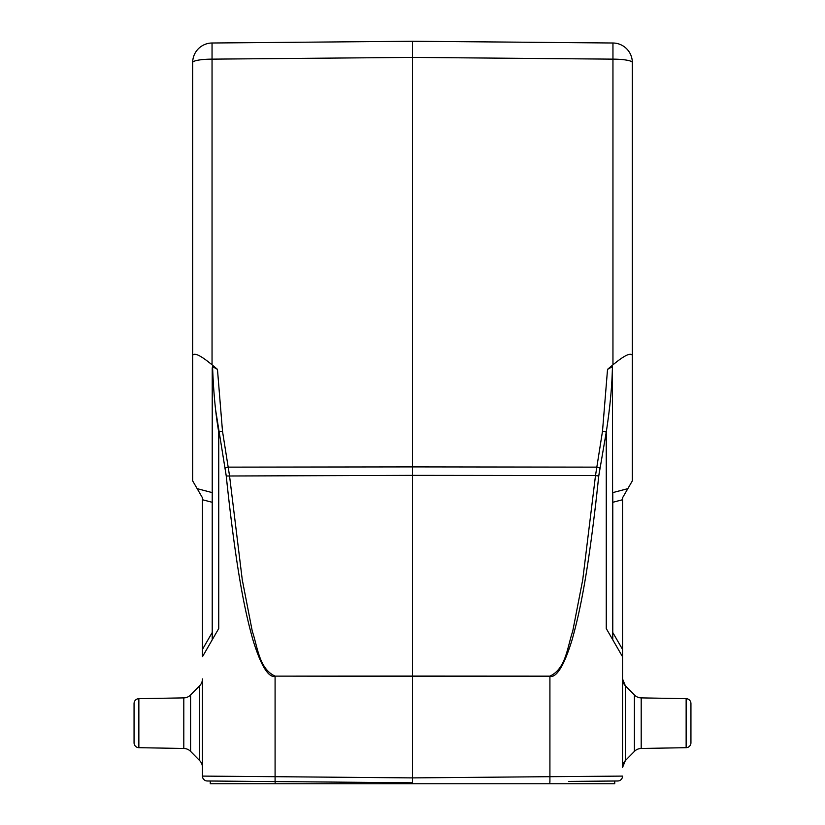 <?xml version="1.0" encoding="UTF-8"?>
<svg xmlns="http://www.w3.org/2000/svg" width="825" height="825" viewBox="0 0 825 825"><rect width="100%" height="100%" fill="white"/><g stroke="black" fill="none" stroke-linecap="round" stroke-linejoin="round"><path stroke-width="1.24" d="M192.679 420.802L192.679 62.535L192.679 480.892L202.455 497.805L202.455 499.733L212.221 502.301L212.221 632.497L202.455 649.419L202.455 499.733M192.679 355.358C194.349 352.358 200.805 355.513 212.046 364.825L217.46 369.342L212.572 366.682L212.221 368.022L212.572 366.682C213.469 391.813 215.531 413.603 218.738 432.032L222.492 431.186L217.46 369.342M215.634 410.025L226.246 476.004L225.029 467.971L228.36 467.136L412.5 466.898L412.5 41.25L412.5 57.399L612.954 59.142L612.954 43.003L412.5 41.25L212.046 43.003L212.046 364.825M199.65 760.598L199.65 685.761L190.596 694.97L190.596 751.389L199.65 760.598A9.766 9.766 180 0 1 202.455 767.446L202.455 776.098A4.888 4.888 -86.5 0 0 207.292 780.986L412.51 782.77L412.5 676.057L275.137 676.129C258.957 668.817 257.617 646.645 252.295 631.321L242.272 579.82L229.505 475.571L222.492 431.186M612.428 366.682L607.54 369.342L612.954 364.825C624.195 355.513 630.651 352.358 632.321 355.358L632.321 480.892L627.835 488.658L612.779 492.608L612.779 502.301L622.545 499.733L622.545 767.436A9.766 9.766 180 0 1 625.35 760.598L634.404 751.389A9.766 9.766 0 0 1 641.2 748.471L686.142 747.687L686.142 698.672L641.2 697.888A9.766 9.766 180 0 1 634.404 694.97L625.35 685.761L625.35 760.598L634.404 751.389L634.404 694.97L625.35 685.761A9.766 9.766 0 0 1 622.545 678.913L622.545 656.741L606.262 628.537L612.779 639.818L612.428 366.682C612.037 386.183 609.984 407.973 606.262 432.032L598.754 476.004L599.971 467.971L596.64 467.136L412.5 466.898L412.5 475.365L595.495 475.571L582.728 579.82L572.705 631.321C567.383 646.645 566.043 668.817 549.863 676.129L412.5 676.057L412.5 475.365L226.246 476.004C236.342 571.777 245.169 612.428 252.997 640.087C260.752 665.259 268.115 677.418 275.086 676.552L275.086 776.686L202.455 776.098L202.455 678.913A9.766 9.766 -0 0 1 199.65 685.761A9.766 9.766 -0 0 0 202.455 678.913M607.54 369.342L602.508 431.186L595.495 475.571L598.754 476.004C588.648 571.849 579.81 612.501 571.993 640.138C564.217 665.301 556.865 677.438 549.914 676.552L275.086 676.129M412.5 57.399L212.046 59.142A19.542 3.393 180 0 0 192.679 62.535A19.542 19.542 0 0 1 212.046 43.003M226.823 481.511L227.968 492.195M202.455 656.741L218.738 628.537L202.455 656.741L202.455 649.419M212.221 639.818L212.221 368.022M568.621 781.409L617.708 780.986A4.888 4.888 87.3 0 0 622.545 776.098L549.914 776.686L549.914 676.129M622.545 499.733L622.545 497.805L627.835 488.658M632.321 355.358L632.321 62.535A19.542 3.393 180 0 0 612.954 59.142L612.954 364.825M612.954 43.003A19.542 19.542 0 0 1 632.321 62.535M210.262 781.017L210.262 783.75L275.148 783.75L275.148 781.574L256.936 781.419M549.914 781.574L549.914 776.686L412.5 777.893L275.086 776.686L275.086 781.574L412.51 782.77L412.5 783.75L614.738 783.75L614.738 781.007M596.918 493.133L595.031 509.685M612.779 639.818L612.779 502.301M632.321 325.122L632.321 420.802M275.148 783.75L412.5 783.75M686.142 698.672A4.888 4.888 0 0 1 690.938 703.55L690.938 742.799L690.938 703.55A4.888 4.888 0 0 0 686.142 698.672M686.142 747.687A4.888 4.888 0 0 0 690.938 742.799A4.888 4.888 0 0 1 686.142 747.687M183.8 697.888L138.858 698.672L138.858 747.687A4.888 4.888 0 0 1 134.062 742.799L134.062 703.55L134.062 742.799A4.888 4.888 0 0 0 138.858 747.687L183.8 748.471L183.8 697.888A9.766 9.766 180 0 0 190.596 694.97M190.596 751.389A9.766 9.766 -0 0 0 183.8 748.471M138.858 698.672A4.888 4.888 0 0 0 134.062 703.55L134.062 742.799M212.221 492.608L197.165 488.658M606.262 628.537L606.262 432.032L602.508 431.186M207.292 780.986A4.888 4.888 -86.5 0 1 202.455 776.098M218.738 432.032L218.738 628.537M606.262 432.032L606.262 628.506M622.545 649.419L612.779 632.497M549.852 783.75L549.852 781.574M641.2 697.888L641.2 748.471M625.35 760.598L622.545 767.446M623.721 683.543L625.35 685.761L622.545 678.913"/></g></svg>
